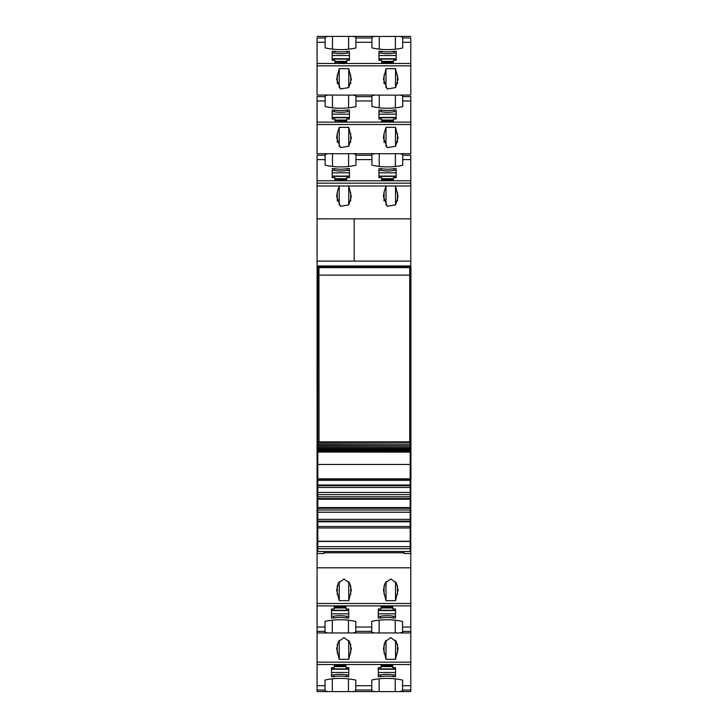 <?xml version="1.0" encoding="UTF-8"?>
<svg xmlns="http://www.w3.org/2000/svg" width="728" height="728" viewBox="0 0 728 728"><rect width="100%" height="100%" fill="white"/><g stroke="black" fill="none" stroke-linecap="round" stroke-linejoin="round"><path stroke-width="1.09" d="M379.252 49.131L379.252 36.482L400.091 36.4L402.711 37.128L402.711 47.984A43.989 26.472 0 0 1 371.917 47.875L371.917 37.128L374.538 36.4L353.308 36.4L355.937 37.128L355.937 47.984A43.989 26.472 0 0 1 325.143 47.875L325.143 37.128L327.764 36.4L353.308 36.4M379.252 36.482L374.538 36.4M395.377 107.835L395.377 95.131L410.774 95.05L410.774 38.538M325.143 42.306L317.08 42.306L317.08 38.538M317.08 42.306L317.08 95.05L327.764 95.05L325.143 95.778L325.143 96.615L317.08 96.615L317.08 153.708L327.764 153.708L325.143 154.427L325.143 155.273L317.08 155.273L317.08 155.838M381.154 51.324A21.995 13.241 0 0 0 393.985 51.324L396.187 51.324L396.187 60.369L393.439 60.369L393.439 62.581L381.709 62.581L381.709 60.369L378.96 60.369L378.96 51.324L381.154 51.324L381.154 53.08L378.96 53.08L378.96 51.324M334.935 62.581L334.935 60.369L332.177 60.369L332.177 51.324L334.38 51.324A21.995 13.241 0 0 0 347.211 51.324L349.413 51.324L349.413 60.369L346.664 60.369L346.664 62.581L334.935 62.126M387.241 88.962L395.55 87.606L398.089 79.225L395.522 68.678L385.995 68.678L383.429 79.225L387.241 88.962M340.467 88.962L348.767 87.606L351.315 79.225L348.748 68.678L339.221 68.678L336.654 79.225L340.467 88.962M348.603 107.835L348.603 95.131L353.308 95.05L355.937 95.778L355.937 106.643A43.989 26.472 0 0 1 325.143 106.525L325.143 96.615M348.603 95.131L327.764 95.05M317.08 97.188L317.08 96.615M410.774 97.188L410.774 153.708L400.091 153.708L402.711 154.427L402.711 165.292A43.989 26.472 0 0 1 371.917 165.174L371.917 154.427L374.538 153.708L353.308 153.708L355.937 154.427L355.937 165.292A43.989 26.472 0 0 1 325.143 165.174L325.143 155.273M400.091 95.05L402.711 95.778L402.711 106.643A43.989 26.472 0 0 1 371.917 106.525L371.917 95.778L374.538 95.05L379.252 95.131L379.252 107.78M395.377 95.131L379.252 95.131M381.154 109.974A21.995 13.241 0 0 0 393.985 109.974L396.187 109.974L396.187 119.019L393.439 119.019L393.439 121.23L381.709 121.23L381.709 119.019L378.96 119.019L378.96 109.974L381.154 109.974L381.154 111.739L378.96 111.739L378.96 109.974M334.935 121.23L334.935 119.019L332.177 119.019L332.177 109.974L334.38 109.974A21.995 13.241 0 0 0 347.211 109.974L349.413 109.974L349.413 119.019L346.664 119.019L346.664 121.23L334.935 120.775M384.056 133.524L385.995 127.327L395.522 127.327L398.089 137.874L395.55 146.255L387.241 147.611L383.429 137.874L384.056 133.524L384.056 142.324M337.282 133.524L339.221 127.327L348.748 127.327L351.315 137.874L348.767 146.255L340.467 147.611L336.654 137.874L337.282 133.524L337.282 142.324M400.091 153.708L374.538 153.708M317.808 479.133L317.08 479.133L317.08 266.521L410.774 266.521L410.774 155.838M353.308 153.708L327.764 153.708M325.143 159.614L317.08 159.614L317.08 155.273M317.08 159.614L317.08 218.837L354.19 218.846L317.08 218.837L317.08 261.115L354.19 261.115L354.19 218.846L354.19 261.115L317.08 261.115L317.08 265.966L410.774 265.966M381.154 168.632A21.995 13.241 0 0 0 393.985 168.632L396.187 168.632L396.187 177.678L393.439 177.678L393.439 179.88L381.709 179.88L381.709 177.678L378.96 177.678L378.96 168.632L381.154 168.632L381.154 170.388L378.96 170.388L378.96 168.632M334.935 179.88L334.935 177.678L332.177 177.678L332.177 168.632L334.38 168.632A21.995 13.241 0 0 0 347.211 168.632L349.413 168.632L349.413 177.678L346.664 177.678L346.664 179.88L334.935 179.434M337.282 200.974L337.282 192.183L336.654 196.533L340.467 206.27L348.767 204.905L351.315 196.533L348.748 185.977L317.08 185.977M384.056 200.974L384.056 192.183L383.429 196.533L387.241 206.27L395.55 204.905L398.089 196.533L395.522 185.977L348.748 185.977L348.748 204.932M337.282 192.183L339.221 185.977L339.221 204.941M384.056 192.183L385.995 185.977L385.995 204.941M410.774 261.115L354.19 261.115M317.08 266.521L317.08 265.966M410.192 484.757L410.774 484.757L410.774 479.133L410.192 479.133L410.92 479.133L410.192 478.396M317.808 479.57L317.08 479.133M410.774 479.57L410.192 479.57M317.808 484.757L317.08 484.757L317.08 479.57M317.08 484.757L317.08 548.685L317.808 548.685M410.774 484.757L410.774 549.413L410.192 549.413M317.08 548.685L317.08 549.413L317.808 549.413M317.08 549.413L317.08 553.517L324.042 553.517L324.042 551.505M410.774 567.813L317.08 567.813L317.08 603.494L410.774 603.494L410.774 553.517L403.958 553.517L403.958 551.505M317.08 567.813L317.08 553.517M385.995 600.673L395.522 600.673L398.089 590.126L396.405 583.092L390.754 578.978L385.112 583.092L383.429 590.126L385.995 600.673L385.995 581.717M339.221 600.673L348.748 600.673L351.315 590.126L349.631 583.092L343.98 578.978L338.338 583.092L336.654 590.126L339.221 600.673L339.221 581.717M410.774 603.494L410.774 691.6L399.936 691.6L402.566 690.872L402.566 690.035L410.774 690.035M317.08 603.494L317.08 605.869L410.774 605.869M324.997 627.045L317.08 627.045L317.08 631.385L324.997 631.385L324.997 621.357A43.989 26.472 180 0 1 355.792 621.475L355.792 631.385L371.771 631.385L371.771 621.357A43.989 26.472 180 0 1 402.566 621.475L402.566 632.222L399.936 632.951L410.774 632.951M317.08 627.045L317.08 605.869M380.498 618.027L378.296 618.027L378.296 608.981L381.044 608.981L381.044 606.77L392.774 606.77L392.774 608.981L395.522 608.981L395.522 618.027L393.329 618.027A21.995 13.241 180 0 0 380.498 618.027L380.498 616.27A21.995 13.241 0 0 1 393.329 616.27L393.329 618.027M346 606.77L334.27 606.77L334.27 608.981L331.522 608.981L331.522 618.027L333.724 618.027A21.995 13.241 180 0 1 346.555 618.027L348.748 618.027L348.748 608.981L346 608.981L346 607.225M355.792 631.385L355.792 632.222L353.162 632.951L374.392 632.951L371.771 632.222L371.771 631.385M317.08 631.385L317.08 632.951L353.162 632.951M327.618 632.951L324.997 632.222L324.997 631.385M374.392 632.951L399.936 632.951M317.08 632.951L317.08 664.518L410.774 664.518M385.995 659.322L395.522 659.322L398.089 648.775L396.405 641.741L390.754 637.637L385.112 641.741L383.429 648.775L385.995 659.322L385.995 640.367M339.221 659.322L348.748 659.322L351.315 648.775L349.631 641.741L343.98 637.637L338.338 641.741L336.654 648.775L339.221 659.322L339.221 640.367M324.997 685.694L317.08 685.694L317.08 690.035L324.997 690.035L324.997 680.016A43.989 26.472 180 0 1 355.792 680.125L355.792 690.035L371.771 690.035L371.771 680.016A43.989 26.472 180 0 1 402.566 680.125L402.566 690.035M317.08 685.694L317.08 664.518M380.498 676.676L378.296 676.676L378.296 667.631L381.044 667.631L381.044 665.419L392.774 665.419L392.774 667.631L395.522 667.631L395.522 676.676L393.329 676.676A21.995 13.241 180 0 0 380.498 676.676L380.498 674.92A21.995 13.241 0 0 1 393.329 674.92L393.329 676.676M346 665.419L334.27 665.419L334.27 667.631L331.522 667.631L331.522 676.676L333.724 676.676A21.995 13.241 180 0 1 346.555 676.676L348.748 676.676L348.748 667.631L346 667.631L346 665.874M355.792 690.035L355.792 690.872L353.162 691.6L374.392 691.6L371.771 690.872L371.771 690.035M317.08 690.035L317.08 691.6L353.162 691.6M327.618 691.6L324.997 690.872L324.997 690.035M374.392 691.6L399.936 691.6M410.774 553.517L410.774 549.413M410.192 548.685L410.774 548.685M396.187 51.324L396.187 53.08L393.985 53.08L393.985 51.324M349.413 51.324L349.413 53.08L347.211 53.08A21.995 13.241 180 0 1 334.38 53.08L332.177 53.08L332.177 51.324M347.211 53.08L347.211 51.324M334.38 53.08L334.38 51.324M385.995 87.633L385.995 68.678M395.522 87.633L395.522 68.678M339.221 87.633L339.221 68.678M348.748 87.633L348.748 68.678M396.187 109.974L396.187 111.739L393.985 111.739L393.985 109.974M349.413 109.974L349.413 111.739L347.211 111.739A21.995 13.241 180 0 1 334.38 111.739L332.177 111.739L332.177 109.974M347.211 111.739L347.211 109.974M334.38 111.739L334.38 109.974M385.995 146.292L385.995 127.327M395.522 146.282L395.522 127.327M339.221 146.292L339.221 127.327M348.748 146.282L348.748 127.327M396.187 168.632L396.187 170.388L393.985 170.388L393.985 168.632M349.413 168.632L349.413 170.388L347.211 170.388A21.995 13.241 180 0 1 334.38 170.388L332.177 170.388L332.177 168.632M347.211 170.388L347.211 168.632M334.38 170.388L334.38 168.632M395.522 204.932L395.522 185.977L410.774 185.977M395.522 581.717L395.522 600.673M348.748 581.717L348.748 600.673M393.329 616.27L395.522 616.27L395.522 618.027M380.498 616.27L378.296 616.27L378.296 618.027M331.522 618.027L331.522 616.27L333.724 616.27A21.995 13.241 0 0 1 346.555 616.27L348.748 616.27L348.748 618.027M333.724 616.27L333.724 618.027M346.555 616.27L346.555 618.027M395.522 640.367L395.522 659.322M348.748 640.367L348.748 659.322M393.329 674.92L395.522 674.92L395.522 676.676M380.498 674.92L378.296 674.92L378.296 676.676M331.522 676.676L331.522 674.92L333.724 674.92A21.995 13.241 0 0 1 346.555 674.92L348.748 674.92L348.748 676.676M333.724 674.92L333.724 676.676M346.555 674.92L346.555 676.676M331.522 608.981L331.522 610.255L348.748 610.255L348.748 608.981M334.27 607.225L334.27 606.77M331.522 667.631L331.522 668.905L348.748 668.905L348.748 667.631M334.27 665.874L334.27 665.419M349.413 177.678L349.413 176.394L332.177 176.394L332.177 177.678M349.413 119.019L349.413 117.745L332.177 117.745L332.177 119.019M346.664 120.775L346.664 121.23M349.413 60.369L349.413 59.095L332.177 59.095L332.177 60.369M346.664 62.126L346.664 62.581M378.296 608.981L378.296 610.255L395.522 610.255L395.522 608.981M381.044 607.225L381.044 606.77M392.774 607.225L392.774 606.77M378.296 667.631L378.296 668.905L395.522 668.905L395.522 667.631M381.044 665.874L381.044 665.419M392.774 665.874L392.774 665.419M393.985 170.388A21.995 13.241 180 0 1 381.154 170.388M396.187 177.678L396.187 176.394L378.96 176.394L378.96 177.678M393.985 111.739A21.995 13.241 180 0 1 381.154 111.739M396.187 119.019L396.187 117.745L378.96 117.745L378.96 119.019M393.439 120.775L393.439 121.23M381.709 120.775L381.709 121.23M393.985 53.08A21.995 13.241 180 0 1 381.154 53.08M396.187 60.369L396.187 59.095L378.96 59.095L378.96 60.369M393.439 62.126L393.439 62.581M381.709 62.126L381.709 62.581M403.958 552.78L324.042 552.78M317.808 444.089L410.192 444.089L317.808 443.789L317.808 442.233M410.192 443.789L410.192 442.233M317.808 445.618L410.192 445.618L317.808 445.399L317.808 444.317M410.192 445.399L410.192 444.317M317.808 447.01L410.192 447.01L317.808 446.874L317.808 445.891M410.192 446.874L410.192 445.891M317.808 448.257L410.192 448.257L317.808 448.202L317.808 447.32M410.192 448.202L410.192 447.32M317.808 449.394L317.808 448.603M410.192 449.394L410.192 448.603M317.808 450.432L317.808 449.749M410.192 450.432L410.192 449.749M317.808 451.324L317.808 450.741M410.192 451.324L410.192 450.741M410.192 464.318L410.192 452.052L317.808 452.052L317.808 451.578M410.192 452.052L410.192 451.578M410.192 452.124L317.808 452.052L317.808 464.318M410.192 478.851L317.808 478.851L317.808 464.455L317.808 480.316L410.192 480.316L410.192 464.455L317.808 464.455M317.808 485.03L317.808 480.316L410.192 480.316L410.192 485.03L317.808 485.03L317.808 485.722L410.192 485.722L410.192 485.03M410.192 548.748L317.808 548.748L317.808 551.505L410.192 551.505L410.192 487.469L317.808 487.469L317.808 485.722M410.192 487.469L410.192 485.722M410.192 494.612L317.808 494.612L317.808 487.469M410.192 496.815L317.808 496.815L317.808 494.612M410.192 498.553L317.808 498.553L317.808 496.815M410.192 499.253L317.808 499.253L317.808 498.553M410.192 507.571L317.808 507.571L317.808 499.253M410.192 508.271L317.808 508.271L317.808 507.571M410.192 510.01L317.808 510.01L317.808 508.271M410.192 512.212L317.808 512.212L317.808 510.01M410.192 519.355L317.808 519.355L317.808 512.212M410.192 521.102L317.808 521.102L317.808 519.355M410.192 521.794L317.808 521.794L317.808 521.102M410.192 526.508L317.808 526.508L317.808 521.794M410.192 541.241L317.808 541.241L317.808 526.508M317.808 548.748L317.808 541.241M410.192 441.851L317.808 441.851L317.808 266.521L410.92 266.521L409.791 267.649L409.718 275.129L409.718 441.851M410.92 479.133L410.92 266.521M319.019 441.851L318.937 267.649L409.791 267.649M317.808 266.521L318.937 267.649M319.019 275.129L409.718 275.129M371.917 37.965L355.937 37.965M410.774 37.965L402.711 37.965M325.143 37.965L317.08 37.965M371.917 42.306L355.937 42.306M410.774 63.482L317.08 63.482M410.774 42.306L402.711 42.306M410.774 65.857L317.08 65.857M371.917 96.615L355.937 96.615M410.774 96.615L402.711 96.615M325.143 100.955L317.08 100.955M371.917 100.955L355.937 100.955M410.774 122.131L317.08 122.131M410.774 100.955L402.711 100.955M410.774 124.506L317.08 124.506M371.917 155.273L355.937 155.273M410.774 155.273L402.711 155.273M371.917 159.614L355.937 159.614M410.774 180.781L317.08 180.781M410.774 159.614L402.711 159.614M410.774 183.165L317.08 183.165M410.774 218.837L354.19 218.837M317.08 546.737L317.808 546.737M410.192 546.737L410.774 546.737M371.771 627.045L355.792 627.045M410.774 627.045L402.566 627.045M402.566 631.385L410.774 631.385M317.08 662.143L410.774 662.143M371.771 685.694L355.792 685.694M410.774 685.694L402.566 685.694M395.377 36.482L395.377 49.185M332.478 49.131L332.478 36.482M348.603 36.482L348.603 49.185M384.056 83.665L384.056 74.875M397.461 83.675L397.461 74.875M337.282 83.665L337.282 74.875M350.687 83.675L350.687 74.875M332.478 95.131L332.478 107.78M397.461 142.324L397.461 133.524M350.687 142.324L350.687 133.524M379.252 166.43L379.252 153.79M395.377 153.79L395.377 166.484M332.478 166.43L332.478 153.79M348.603 153.79L348.603 166.484M350.687 200.974L350.687 192.183M397.461 200.974L397.461 192.183M384.056 585.676L384.056 594.476M397.461 585.676L397.461 594.476M337.282 585.676L337.282 594.476M350.687 585.676L350.687 594.476M348.457 620.22L348.457 632.869M332.332 632.869L332.332 620.165M395.231 620.22L395.231 632.869M379.106 632.869L379.106 620.165M384.056 644.326L384.056 653.125M397.461 644.335L397.461 653.125M337.282 644.326L337.282 653.125M350.687 644.335L350.687 653.125M348.457 678.869L348.457 691.518M332.332 691.518L332.332 678.815M395.231 678.869L395.231 691.518M379.106 691.518L379.106 678.815M331.522 613.841L348.748 613.841M331.522 610.574L348.748 610.574M334.27 607.443L346 607.443M331.522 672.49L348.748 672.49M331.522 669.232L348.748 669.232M334.27 666.093L346 666.093M349.413 172.809L332.177 172.809M349.413 176.076L332.177 176.076M346.664 179.206L334.935 179.206M349.413 114.16L332.177 114.16M349.413 117.426L332.177 117.426M346.664 120.557L334.935 120.557M349.413 55.51L332.177 55.51M349.413 58.768L332.177 58.768M346.664 61.907L334.935 61.907M378.296 613.841L395.522 613.841M378.296 610.574L395.522 610.574M381.044 607.443L392.774 607.443M378.296 672.49L395.522 672.49M378.296 669.232L395.522 669.232M381.044 666.093L392.774 666.093M396.187 172.809L378.96 172.809M396.187 176.076L378.96 176.076M393.439 179.206L381.709 179.206M396.187 114.16L378.96 114.16M396.187 117.426L378.96 117.426M393.439 120.557L381.709 120.557M396.187 55.51L378.96 55.51M396.187 58.768L378.96 58.768M393.439 61.907L381.709 61.907M410.192 479.825L317.808 479.825M410.192 492.419L317.808 492.419M410.192 527.973L317.808 527.973M410.192 541.459L317.808 541.459M410.192 546.673L317.808 546.673M400.091 36.4L410.774 36.4M317.08 36.4L327.764 36.4M353.308 95.05L374.538 95.05M334.27 607.962L346 607.962M334.27 666.611L346 666.611M346.664 178.697L334.935 178.697M346.664 120.038L334.935 120.038M346.664 61.389L334.935 61.389M381.044 607.962L392.774 607.962M381.044 666.611L392.774 666.611M393.439 178.697L381.709 178.697M393.439 120.038L381.709 120.038M393.439 61.389L381.709 61.389M317.808 442.415L410.192 442.415M317.808 449.349L410.192 449.349M317.808 450.295L410.192 450.295M317.808 451.087L410.192 451.087"/></g></svg>
